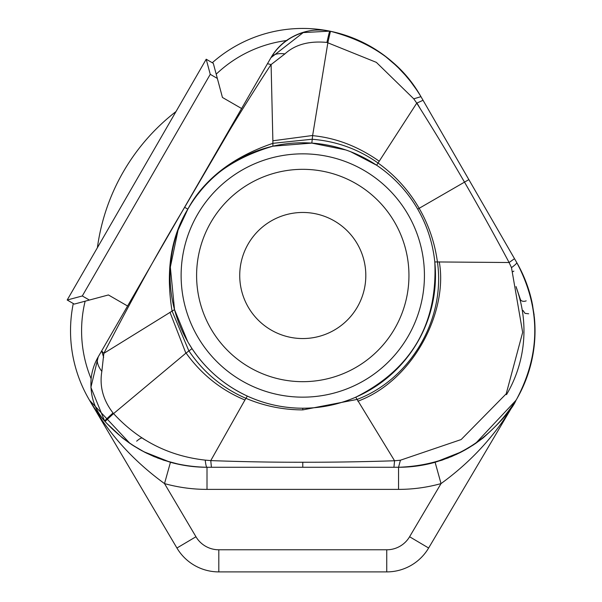 <?xml version="1.0" encoding="UTF-8"?>
<svg xmlns="http://www.w3.org/2000/svg" width="602" height="602" viewBox="0 0 602 602"><rect width="100%" height="100%" fill="white"/><g stroke="black" fill="none" stroke-linecap="round" stroke-linejoin="round"><path stroke-width="0.9" d="M423.055 100.286L416.75 103.138L413.755 98.826L376.348 62.36L326.924 42.433C309.15 40.733 295.138 44.556 284.889 53.902L271.088 64.572C263.638 75.333 234.727 121.265 226.766 135.202L184.656 207.306C160.109 248.114 133.17 296.801 103.837 353.359L101.843 371.396C99.368 386.236 103.092 400.089 113.025 412.957L113.575 413.604A33.178 0.414 138.3 0 0 105.102 421.581A84.596 52.427 -132.1 0 1 104.65 421.069L90.894 387.349L98.231 356.843L267.476 63.699L270.945 57.694L303.22 32.583L329.776 31.138A82.828 50.252 12.1 0 1 330.543 31.296L331.198 31.432C370.275 40.635 400.202 62.382 420.964 96.674L516.742 262.562A136.473 136.473 0 0 1 519.707 267.98L526.314 282.82L531.581 300.338L526.314 282.82L519.707 267.98L526.314 282.82L531.581 300.338M475.52 443.493L516.012 400.277L428.632 548.016A48.664 48.664 0 0 1 386.747 571.9L218.804 571.9A48.664 48.664 0 0 1 176.928 548.016L89.54 400.277L130.032 443.493M143.585 451.643L170.449 462.283L164.519 483.594L195.959 536.751A26.541 26.541 0 0 0 218.804 549.784L386.747 549.784A26.541 26.541 0 0 0 409.593 536.751L441.033 483.594C472.487 460.763 497.478 432.996 516.012 400.277A136.473 136.473 0 0 0 534.358 317.329A136.473 136.473 0 0 1 516.012 400.277L516.012 400.277C512.46 408.773 501.541 421.28 483.248 437.812M129.964 443.448L141.711 450.642L154.187 456.64L171.156 462.479L180.254 464.624L163.556 460.176L146.579 453.163L163.556 460.176L180.254 464.624L163.556 460.176L146.579 453.163M145.255 452.508L133.855 446.014M145.217 452.486L154.187 456.64L171.156 462.479L180.254 464.624A136.473 136.473 0 0 0 207.005 467.272L393.934 467.272L207.005 467.272A136.473 136.473 0 0 1 180.254 464.624A136.473 136.473 0 0 0 207.005 467.272A136.473 136.473 0 0 1 180.254 464.624L171.156 462.479L154.187 456.64L145.217 452.486M466.753 449.009L451.365 456.64L434.396 462.479L425.298 464.624L441.996 460.176L456.436 454.39L468.16 448.189L475.58 443.456L460.297 452.508L475.136 443.757M211.415 467.272L210.768 460.598L244.931 399.999C221.16 390.134 201.527 374.482 186.056 353.028L113.575 413.604C138.392 440.566 168.944 456.075 205.229 460.124L210.768 460.598C242.719 461.764 273.391 462.313 302.776 462.246C332.567 462.298 363.164 461.802 394.566 460.763L400.413 460.214L398.554 467.272A136.473 136.473 0 0 0 425.298 464.624A136.473 136.473 0 0 1 398.554 467.272A136.473 136.473 0 0 0 425.298 464.624L434.396 462.479L451.365 456.64L460.334 452.486L451.365 456.64L434.396 462.479L425.298 464.624L441.996 460.176L458.972 453.163L441.996 460.176L425.298 464.624A136.473 136.473 0 0 0 435.111 462.283L461.967 451.643M534.38 317.57L532.469 304.522L529.226 291.436L523.462 275.814L519.707 267.98A136.473 136.473 0 0 0 516.742 262.562A136.473 136.473 0 0 1 519.707 267.98A136.473 136.473 0 0 0 516.742 262.562C540.792 308.013 540.792 353.494 516.757 399.006C489.351 442.605 449.95 465.361 398.554 467.272L393.934 467.272L394.566 460.763L357.114 399.435C410.933 379.004 445.683 318.751 437.436 262.081C434.862 242.945 428.767 225.02 419.158 208.307C408.63 190.179 394.844 175.024 377.793 162.841C358.13 149.025 336.209 141.161 312.024 139.243L272.924 143.321C232.778 156.994 204.409 178.929 187.824 209.135C170.833 237.211 165.573 271.163 172.059 310.986L188.802 350.74C203.318 372.217 222.349 388.072 245.887 398.306C264.045 405.996 283.008 409.864 302.776 409.894L357.114 399.435L355.737 397.192C338.873 404.491 321.22 408.171 302.776 408.216C283.407 408.164 264.918 404.115 247.324 396.078C224.471 385.408 206.05 369.605 192.046 348.656M531.882 301.692L529.226 291.436L523.462 275.814L519.707 267.98L523.462 275.814L529.226 291.436L531.882 301.692M390.352 60.245L402.204 71.427L412.844 84.227L417.758 91.399A136.473 136.473 0 0 0 330.543 31.296C372.435 42.253 402.572 64.045 420.964 96.674A136.473 136.473 0 0 0 417.758 91.399L408.209 78.26L398.358 67.499L384.339 55.497M271.103 64.602L272.872 140.785L312.641 135.488L327.887 42.607A33.178 0.391 101.7 0 1 330.543 31.296A136.473 136.473 0 0 1 420.964 96.674A136.473 136.473 0 0 0 417.758 91.399L412.844 84.227L402.204 71.427L394.656 64L402.204 71.427L412.844 84.227L417.758 91.399L408.209 78.26L395.672 64.933L408.209 78.26L417.758 91.399A136.473 136.473 0 0 1 420.964 96.674L413.755 98.826M241.598 108.518L127.579 306.012L108.42 294.957L74.279 304.1L67.191 300.014L206.208 59.229L213.296 63.315L222.447 97.464L241.598 108.518L270.945 57.694A55.294 55.294 0 0 1 286.371 40.575A125.412 125.412 0 0 1 287.169 40.477M85.13 301.196A125.412 125.412 0 0 0 91.12 378.756A125.412 125.412 0 0 1 91.12 378.756A55.294 55.294 0 0 1 98.231 356.843L127.579 306.012M91.12 378.756C89.871 395.205 94.379 409.307 104.65 421.069A136.473 136.473 0 0 1 73.278 303.528A136.473 136.473 0 0 0 104.65 421.069A33.178 0.715 138.6 0 1 113.025 412.957M326.924 42.433A33.178 0.737 101.4 0 1 329.776 31.138A136.473 136.473 0 0 0 212.295 62.743A136.473 136.473 0 0 1 329.776 31.138C314.455 28.121 299.992 31.266 286.371 40.575A125.412 125.412 0 0 0 216.201 74.174M425.283 464.548L425.298 464.624A136.473 136.473 0 0 1 398.554 467.272L207.005 467.272L207.005 489.388A158.589 158.589 0 0 1 164.519 483.594C133.065 460.763 108.074 432.996 89.54 400.277L89.54 400.277M97.396 247.693A207.254 207.254 0 0 1 176.002 111.551M136.669 441.168C140.221 438.06 142.381 437.248 143.125 438.73L144.676 439.626M516.042 286.56L520.324 299.284C523.89 313.913 523.89 313.913 520.324 299.284C523.89 313.913 523.89 313.913 520.324 299.284C523.89 313.913 523.89 313.913 520.324 299.284C523.89 313.913 523.89 313.913 520.324 299.284L516.042 286.56L520.324 299.284C523.89 313.913 523.89 313.913 520.324 299.284C523.89 313.913 523.89 313.913 520.324 299.284A4.425 3.145 164.3 0 0 526.178 300.849M143.133 438.73L145.225 439.942L143.133 438.73M206.208 59.229L210.256 74.332L82.301 295.966L67.191 300.014M180.254 464.624A136.473 136.473 0 0 1 170.449 462.283A136.473 136.473 0 0 0 180.254 464.624L180.261 464.586M425.298 464.624A136.473 136.473 0 0 0 435.111 462.283L441.033 483.594A158.589 158.589 0 0 1 398.554 489.388L207.005 489.388M531.942 301.963L531.942 301.963A136.473 136.473 0 0 0 519.707 267.98A136.473 136.473 0 0 1 531.942 301.971L534.124 314.906M400.413 460.214L461.155 439.55L506.214 393.806L522.664 332.379L511.489 267.642L509.089 262.517L434.794 261.93C432.83 243.17 427.134 225.577 417.713 209.15L464.503 182.135C447.504 152.916 437.263 135.698 416.75 103.138L376.626 165.234C393.663 176.717 407.358 191.353 417.713 209.15M439.272 261.825C448.197 311.512 413.529 380.547 357.866 401.218M312.641 135.488L311.821 143.095L345.676 149.913M272.872 140.785L272.909 146.196L311.821 143.095M103.657 357.37L101.678 350.876L103.837 353.359L174.52 309.609A132.711 132.711 0 0 0 435.487 275.505A132.711 132.711 0 0 0 285.581 143.908A132.711 132.711 0 0 0 174.52 309.609L170.336 267.145L178.041 230.167L187.847 209.15C203.762 179.193 232.109 158.213 272.879 146.203M186.056 353.028L192.038 348.648L188.531 343.042M244.931 399.999L247.324 396.078M302.776 397.154A121.657 121.657 0 0 0 408.133 214.673A121.657 121.657 0 0 0 197.418 214.673A121.657 121.657 0 0 0 302.776 397.154M350.68 151.734L376.626 165.234M187.704 341.612L174.527 309.646M434.802 261.99C437.692 324.23 411.339 369.297 355.737 397.192M302.776 381.676A106.17 106.17 0 0 0 394.724 222.416A106.17 106.17 0 0 0 210.828 222.416A106.17 106.17 0 0 0 302.776 381.676M304.379 32.139C289.84 36.429 278.696 44.947 270.945 57.694A33.178 14.222 30 0 1 284.889 53.902M271.088 64.572L267.476 63.699M101.843 371.396A33.178 14.854 -150 0 1 98.231 356.843M205.229 460.124A33.178 2.859 90 0 0 207.005 467.272C166.746 466.475 132.869 451.342 105.365 421.874M514.507 258.694L509.111 262.51C493.994 234.231 479.124 207.442 464.503 182.135L468.853 179.622M511.489 267.642A33.178 2.867 -30 0 0 516.742 262.562M365.813 275.505A63.037 63.037 0 0 1 271.254 330.099A63.037 63.037 0 0 1 271.254 220.911A63.037 63.037 0 0 1 365.813 275.505M516.268 287.545A125.412 125.412 0 0 1 506.493 394.649M479.365 440.513L479.094 440.973M82.301 295.966L89.389 300.059M217.345 78.426L210.256 74.332M420.121 108.48L416.968 103.025L420.121 108.48M409.593 536.751L428.632 548.016A48.664 48.664 0 0 1 386.747 571.9L386.747 549.784M218.804 549.784L218.804 571.9A48.664 48.664 0 0 1 176.928 548.016L195.959 536.751M398.554 467.272L398.554 489.388M513.867 271.118L512.52 271.818M312.483 135.631C335.856 137.858 358.062 146.361 379.094 161.133M185.875 353.186L169.982 312.28M424.433 275.505A121.657 121.657 0 0 1 241.951 380.863A121.657 121.657 0 0 1 241.951 170.148A121.657 121.657 0 0 1 424.433 275.505M184.588 207.269L187.847 209.15M302.776 408.216L302.776 409.894M302.776 462.246L302.776 467.272M122.304 437.812L106.336 422.943M170.449 462.283L157.4 457.941M130.062 443.516L122.695 438.121M482.857 438.121L475.49 443.516M448.58 457.768L435.111 462.283M140.289 449.86L131.627 444.592L144.856 452.298M460.696 452.298L465.301 449.844L460.696 452.298M465.263 449.86L473.924 444.592M131.627 444.592L144.916 452.335M145.473 440.092L144.736 439.678M474.301 444.05L475.588 443.448M460.583 452.358L473.894 444.615M382.962 54.654L382.142 53.894M394.461 63.82L384.324 55.452L393.798 63.225M520.324 299.284L516.08 286.718M534.049 316.276L534.38 317.578M532.055 302.482L531.942 301.948M528.646 313.785L525.049 313.371L522.965 310.414M197.614 194.544L201.715 189.472M178.041 230.167L180.036 225.043"/></g></svg>
